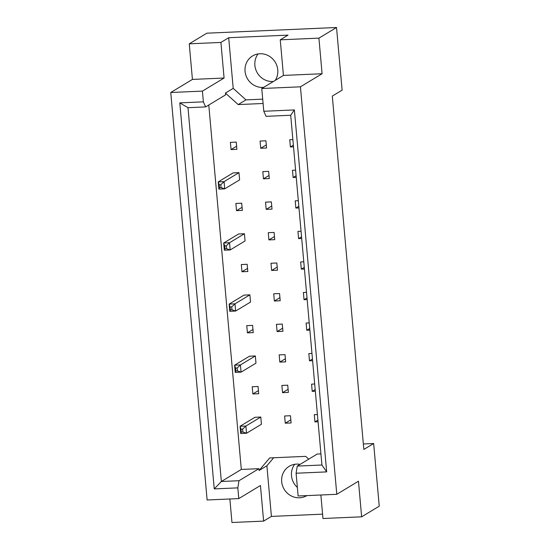 <?xml version="1.0" encoding="UTF-8"?>
<svg xmlns="http://www.w3.org/2000/svg" width="550" height="550" viewBox="0 0 550 550"><rect width="100%" height="100%" fill="white"/><g stroke="black" fill="none" stroke-linecap="round" stroke-linejoin="round"><path stroke-width="0.82" d="M273.467 81.441A17.091 16.17 58.9 0 1 272.731 81.496A17.091 16.17 58.9 0 1 256.905 72.167A17.091 16.17 58.9 0 1 258.06 53.934M263.649 87.374A17.091 16.17 58.9 0 1 262.914 87.422A17.091 16.17 58.9 0 1 245.877 75.254A17.091 16.17 58.9 0 1 252.574 55.949A17.091 16.17 58.9 0 1 259.909 53.749A17.091 16.17 58.9 0 1 275.454 62.556A17.091 16.17 58.9 0 1 275.234 80.376M297.364 487.444A17.091 16.17 58.9 0 1 294.683 464.303M306.831 495.612A17.091 16.17 58.9 0 1 299.537 497.784A17.091 16.17 58.9 0 1 282.501 485.623A17.091 16.17 58.9 0 1 289.204 466.317A17.091 16.17 58.9 0 1 296.532 464.111A17.091 16.17 58.9 0 1 300.135 464.358M318.918 38.129L280.252 39.827L283.429 75.426L322.094 73.734L318.918 38.129L336.524 27.5L206.848 33.186L189.248 43.821L192.424 79.42L224.084 78.031L202.414 91.114L203.369 101.846L205.638 106.913L187.997 107.69L221.354 481.491L238.996 480.721L237.82 487.871L214.246 488.902L179.795 102.877L203.369 101.846M269.294 178.558L268.647 171.346L262.811 171.6L263.45 178.812L269.294 178.558M295.604 170.163L292.483 170.294L293.123 177.512L296.251 177.375M219.436 187.674L218.879 189.111L224.723 188.856L239.621 179.864L238.975 172.645L233.131 172.899L218.24 181.899L224.077 181.637L224.723 188.856L221.072 187.605L220.818 184.718L219.182 184.786L219.436 187.674L221.072 187.605M236.892 149.311L236.252 142.093L230.409 142.354L231.055 149.566L236.892 149.311M266.564 148.012L265.925 140.793L260.081 141.047L260.728 148.266L266.564 148.012M292.882 139.611L289.754 139.748L290.4 146.967L293.521 146.829M205.638 106.913L225.583 94.868L225.424 93.067L238.178 104.583L263.093 103.489M308.777 459.14L305.697 456.356L269.713 457.937L259.105 470.477L258.947 468.676L241.306 469.446L208.78 105.016M320.925 453.881L317.219 454.039L297.268 466.091L321.922 465.004L290.702 115.259L266.056 116.339L263.794 111.272L294.374 109.924L326.679 471.893L296.093 473.234L298.127 495.99L336.793 494.299L300.431 86.817L261.759 88.516L263.794 111.272M236.507 210.664L242.344 210.409L241.704 203.191L235.861 203.452L236.507 210.664L242.069 207.309M224.888 248.772L224.331 250.209L230.175 249.954L245.073 240.955L244.427 233.743L238.59 233.998L223.692 242.997L229.529 242.736L230.175 249.954L226.524 248.696L226.27 245.816L224.634 245.884L224.888 248.772L226.524 248.696M241.959 271.762L247.803 271.507L247.156 264.289L241.312 264.55L241.959 271.762L247.521 268.4M230.34 309.87L229.79 311.307L235.627 311.053L250.525 302.053L249.879 294.841L244.042 295.096L229.144 304.095L234.988 303.834L235.627 311.053L231.976 309.794L231.722 306.914L230.086 306.982L230.34 309.87L231.976 309.794M247.411 332.86L253.254 332.606L252.608 325.387L246.764 325.648L247.411 332.86L252.972 329.498M235.792 370.968L235.242 372.405L241.079 372.151L255.977 363.151L255.337 355.939L249.494 356.194L234.596 365.193L240.439 364.932L241.079 372.151L237.428 370.893L237.174 368.005L235.538 368.081L235.792 370.968L237.428 370.893M252.863 393.958L258.706 393.704L258.06 386.485L252.216 386.739L252.863 393.958L258.424 390.596M241.251 432.066L240.694 433.503L246.531 433.249L261.429 424.249L260.789 417.038L254.946 417.292L240.048 426.284L245.891 426.03L246.531 433.249L242.887 431.991L242.626 429.103L240.989 429.179L241.251 432.066L242.887 431.991M298.334 200.709L295.206 200.846L295.852 208.065L298.973 207.928M301.056 231.254L297.935 231.392L298.581 238.611L301.702 238.473M303.786 261.807L300.657 261.944L301.304 269.156L304.432 269.026M306.508 292.353L303.387 292.49L304.033 299.709L307.154 299.571M309.238 322.905L306.116 323.043L306.756 330.254L309.884 330.124M311.967 353.451L308.839 353.588L309.485 360.807L312.606 360.669M314.689 384.003L311.568 384.141L312.207 391.353L315.336 391.215M317.419 414.549L314.291 414.686L314.937 421.905L318.058 421.768M266.179 209.364L272.016 209.11L271.377 201.891L265.533 202.146L266.179 209.364L271.741 206.002M268.902 239.91L274.746 239.656L274.099 232.437L268.262 232.698L268.902 239.91L274.471 236.555M271.631 270.462L277.475 270.208L276.829 262.989L270.985 263.244L271.631 270.462L277.193 267.101M274.361 301.008L280.197 300.754L279.558 293.535L273.714 293.796L274.361 301.008L279.923 297.653M277.083 331.561L282.927 331.306L282.281 324.087L276.437 324.342L277.083 331.561L282.645 328.199M279.812 362.106L285.649 361.852L285.01 354.633L279.166 354.894L279.812 362.106L285.374 358.751M282.535 392.659L288.379 392.397L287.732 385.186L281.896 385.44L282.535 392.659L288.104 389.297M285.264 423.204L291.101 422.95L290.462 415.731L284.618 415.993L285.264 423.204L290.826 419.842M229.866 498.987L231.962 522.5L263.622 521.111L260.446 485.513L238.782 498.596L207.123 499.984L170.754 92.503L202.414 91.114M280.252 39.827L288.035 35.124L228.69 37.73L220.907 42.432L224.084 78.031M220.907 42.432L189.248 43.821M238.782 498.596L237.82 487.871M320.877 494.993L322.974 518.506L361.639 516.814L358.462 481.209L336.793 494.299M192.424 79.42L170.754 92.503M283.429 75.426L261.759 88.516M322.094 73.734L300.431 86.817M361.639 516.814L379.246 506.179L373.656 443.52L363.344 443.967M273.673 457.765L266.894 465.774L271.411 516.409L322.582 514.161M271.411 516.409L263.622 521.111M373.656 443.52L363.839 449.446L332.296 96.092L342.121 90.159L336.524 27.5M241.306 469.446L221.354 481.491L214.246 488.902M228.69 37.73L233.214 88.364L225.424 93.067M296.093 473.234L297.268 466.091M258.947 468.676L238.996 480.721M266.894 465.774L259.105 470.477M233.214 88.364L245.967 99.88L262.707 99.144M245.967 99.88L238.178 104.583M290.4 146.967L293.377 145.166M260.728 148.266L266.289 144.904M231.055 149.566L236.617 146.211M293.123 177.512L296.099 175.718M295.852 208.065L298.829 206.264M298.581 238.611L301.551 236.816M301.304 269.156L304.281 267.362M304.033 299.709L307.01 297.914M306.756 330.254L309.732 328.46M309.485 360.807L312.462 359.013M312.207 391.353L315.184 389.558M314.937 421.905L317.914 420.104M263.45 178.812L269.019 175.457M179.795 102.877L187.997 107.69M294.374 109.924L290.702 115.259M326.679 471.893L321.922 465.004M220.818 184.718L224.077 181.637L238.975 172.645M219.182 184.786L218.24 181.899L218.879 189.111M226.27 245.816L229.529 242.736L244.427 233.743M224.634 245.884L223.692 242.997L224.331 250.209M231.722 306.914L234.988 303.834L249.879 294.841M230.086 306.982L229.144 304.095L229.79 311.307M237.174 368.005L240.439 364.932L255.337 355.939M235.538 368.081L234.596 365.193L235.242 372.405M242.626 429.103L245.891 426.03L260.789 417.038M240.989 429.179L240.048 426.284L240.694 433.503"/></g></svg>
